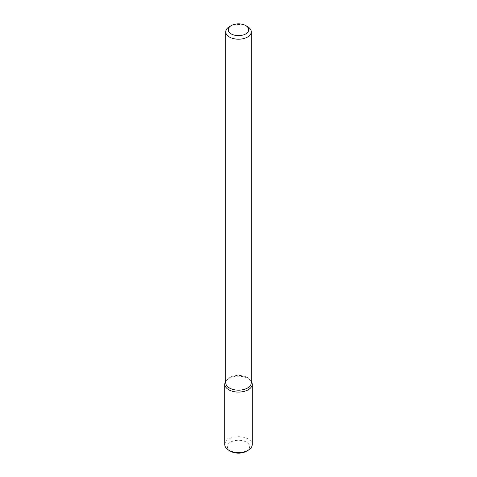 <?xml version="1.0" encoding="UTF-8"?>
<svg xmlns="http://www.w3.org/2000/svg" width="477" height="477" viewBox="0 0 477 477"><rect width="100%" height="100%" fill="white"/><g stroke="black" fill="none" stroke-linecap="round" stroke-linejoin="round"><path stroke-width="0.36" stroke-dasharray="2.38 1.79" d="M225.734 381.248A13.726 7.924 180 0 1 225.973 380.92A13.726 7.924 180 0 1 238.5 376.234A13.726 7.924 180 0 1 251.027 380.92A13.726 7.924 180 0 1 251.266 381.248A13.726 7.924 180 0 0 238.5 376.234A13.726 7.924 180 0 0 225.734 381.248M225.734 382.804A12.766 7.37 180 0 1 226.843 379.793A12.766 7.37 180 0 1 238.5 375.435A12.766 7.37 180 0 1 250.157 379.793A12.766 7.37 180 0 1 251.266 382.804M229.473 26.617A12.766 7.37 180 0 1 247.527 26.617M224.774 444.618A13.726 7.924 180 0 1 238.5 436.693A13.726 7.924 180 0 1 252.226 444.618M230.6 451.26A11.168 6.451 180 0 1 230.6 442.143A11.168 6.451 180 0 1 246.4 442.143A11.168 6.451 180 0 1 246.4 451.26M226.843 379.793L225.973 380.92M250.157 379.793L251.027 380.92"/><path stroke-width="0.72" d="M252.226 384.158A13.726 7.924 180 0 0 251.266 381.248A13.726 7.924 180 0 1 248.207 389.763A13.726 7.924 180 0 1 230.969 390.782A13.726 7.924 180 0 1 225.734 381.248A13.726 7.924 180 0 0 224.774 384.158L224.774 444.618A13.726 7.924 180 0 0 228.793 450.216A13.726 7.924 180 0 0 248.207 450.216L248.207 450.216A13.726 7.924 180 0 0 252.226 444.618L252.226 384.158A13.726 7.924 180 0 1 248.207 389.763A13.726 7.924 180 0 1 233.247 391.48A13.726 7.924 180 0 1 224.774 384.158M245.721 25.579L247.527 26.617A12.766 7.37 180 0 1 251.266 31.834L251.266 382.804A12.766 7.37 180 0 1 247.527 388.016A12.766 7.37 180 0 1 233.617 389.614A12.766 7.37 180 0 1 225.734 382.804L225.734 31.834A12.766 7.37 180 0 1 229.473 26.617L231.279 25.579A10.214 5.897 180 0 1 245.721 25.579A10.214 5.897 180 0 1 245.721 33.915A10.214 5.897 180 0 1 231.279 33.915A10.214 5.897 180 0 1 231.279 25.579M251.266 31.834A12.766 7.37 180 0 1 247.527 37.045A12.766 7.37 180 0 1 233.617 38.643A12.766 7.37 180 0 1 225.734 31.834M246.4 451.26L248.207 450.216L246.4 451.26A11.168 6.451 180 0 1 230.6 451.26L228.793 450.216"/></g></svg>
